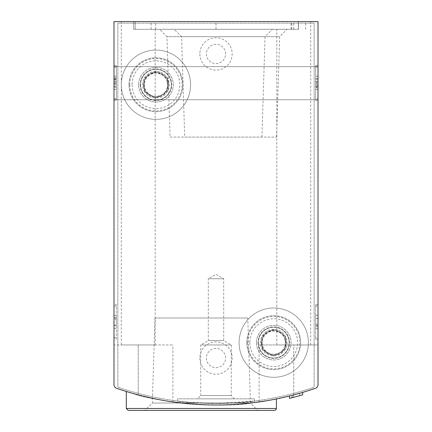 <?xml version="1.0" encoding="UTF-8"?>
<svg xmlns="http://www.w3.org/2000/svg" width="432" height="432" viewBox="0 0 432 432"><rect width="100%" height="100%" fill="white"/><g stroke="black" fill="none" stroke-linecap="round" stroke-linejoin="round"><path stroke-width="0.32" stroke-dasharray="2.16 1.62" d="M113.989 100.132L113.989 65.486L113.989 100.132L116.3 100.132L116.3 65.486L113.989 65.486L113.989 67.025L113.989 65.486L116.3 65.486L116.3 100.132L113.989 100.132L116.3 100.132L116.3 65.486L113.989 65.486L116.3 65.486L116.3 100.132L113.989 100.132M113.989 384.664A3.85 3.85 0 0 0 116.581 388.298A3.85 3.85 0 0 1 113.989 384.664A3.85 3.85 0 0 0 116.581 388.298A304.112 304.112 0 0 0 138.24 394.902A304.112 304.112 0 0 1 116.581 388.298A304.112 304.112 0 0 0 315.419 388.298A3.85 3.85 0 0 0 318.011 384.664L318.011 21.6L113.989 21.6L113.989 384.664L113.989 344.957L172.886 344.957L113.989 344.957M113.989 83.192L113.989 99.743L113.989 83.192M113.989 339.185L113.989 306.077L113.989 339.185L116.3 339.185L116.3 304.538L113.989 304.538L113.989 306.077L113.989 304.538L116.3 304.538L116.3 339.185L113.989 339.185M159.57 29.3L272.43 29.3L159.57 29.3L166.941 36.671L265.059 36.671L166.941 36.671L170.078 137.084L261.922 137.084L170.078 137.084M174.199 29.3L287.059 29.3L174.199 29.3L181.57 36.671L279.688 36.671L181.57 36.671L184.702 137.084L276.55 137.084L184.702 137.084M298.528 29.3L133.623 29.3L298.528 29.3L298.528 21.6L305.694 21.6L121.3 21.6L298.528 21.6M299.425 393.341L289.494 395.998A304.112 304.112 0 0 0 299.425 393.341L299.425 395.744L291.53 397.867L291.53 395.48L302.654 392.402A304.112 304.112 0 0 1 289.489 395.998L289.489 398.38A306.423 306.423 0 0 0 299.425 395.744M293.647 397.321L302.654 394.816A306.423 306.423 0 0 1 299.581 395.701L293.647 397.321L293.647 394.929L302.654 392.402A304.112 304.112 0 0 1 299.581 393.298L292.561 395.215L292.561 397.602M132.057 393.196C149.531 400.518 219.035 409.568 254.351 402.581M267.57 400.604L270.68 400.054M270.702 400.048L266.884 400.723M254.399 402.575C219.213 409.568 149.494 400.529 132.073 393.201M318.011 344.957L293.76 344.957L293.76 394.902A304.112 304.112 0 0 0 315.419 388.298A304.112 304.112 0 0 1 293.76 394.902C272.954 399.703 261.403 402.052 259.114 401.938C261.371 402.057 272.921 399.708 293.76 394.902C272.954 399.703 261.403 402.052 259.114 401.938C261.371 402.057 272.921 399.708 293.76 394.902L293.76 344.957L259.114 344.957L318.011 344.957L318.011 384.664A3.85 3.85 0 0 1 315.419 388.298A3.85 3.85 0 0 0 318.011 384.664M138.24 394.902C159.046 399.703 170.597 402.052 172.886 401.938C170.629 402.057 159.079 399.708 138.24 394.902C159.046 399.703 170.597 402.052 172.886 401.938C170.629 402.057 159.079 399.708 138.24 394.902L138.24 344.957L138.24 394.902M318.011 337.646L318.011 306.077L318.011 339.185L318.011 337.646L315.7 337.646L315.7 304.538L315.7 339.185L315.7 337.646L318.011 337.646M318.011 306.077L318.011 304.538L318.011 306.077L315.7 306.077L318.011 306.077M318.011 98.588L318.011 65.486L318.011 100.132L318.011 98.588L315.7 98.588L315.7 65.486L315.7 100.132L315.7 65.486L315.7 100.132L315.7 98.588L318.011 98.588M318.011 67.025L318.011 65.486L318.011 67.025L315.7 67.025L318.011 67.025M318.011 83.192L318.011 99.743L318.011 66.641L318.011 99.743L318.011 66.641L318.011 86.26L318.011 79.299L315.7 79.299L315.7 89.392L315.7 76.226L315.7 86.26L315.7 79.299L318.011 79.299L318.011 76.226L315.7 76.226L318.011 76.226L318.011 86.26L318.011 82.15L315.7 82.15L318.011 82.15L318.011 83.187L315.7 83.187L318.011 83.187M298.377 21.6L310.7 21.6L298.377 21.6L298.377 29.3L298.377 21.6M299.581 395.701L299.581 393.298M302.654 394.816L302.654 392.402L302.654 394.816L291.53 397.867M258.347 342.646A15.395 15.395 0 0 0 281.443 355.984A15.395 15.395 0 0 0 281.443 329.314A15.395 15.395 0 0 0 258.347 342.646A15.395 15.395 0 0 0 281.443 355.984A15.395 15.395 0 0 0 281.443 329.314A15.395 15.395 0 0 0 258.347 342.646A15.395 15.395 0 0 0 281.443 355.984A15.395 15.395 0 0 0 281.443 329.314A15.395 15.395 0 0 0 258.347 342.646M140.551 84.731A15.395 15.395 0 0 0 163.647 98.069A15.395 15.395 0 0 0 163.647 71.399A15.395 15.395 0 0 0 140.551 84.731A15.395 15.395 0 0 0 163.647 98.069A15.395 15.395 0 0 0 163.647 71.399A15.395 15.395 0 0 0 140.551 84.731A15.395 15.395 0 0 0 163.647 98.069A15.395 15.395 0 0 0 163.647 71.399A15.395 15.395 0 0 0 140.551 84.731M199.832 358.047A16.168 16.168 0 0 0 224.084 372.049A16.168 16.168 0 0 0 224.084 344.045A16.168 16.168 0 0 0 199.832 358.047M199.832 53.935A16.168 16.168 0 0 0 224.084 67.937A16.168 16.168 0 0 0 224.084 39.933A16.168 16.168 0 0 0 199.832 53.935M247.779 318.011L154.969 318.011L247.779 318.011L250.43 403.029L152.312 403.029L250.43 403.029L257.801 410.4L128.234 410.4M154.969 318.011L152.312 403.029L144.941 410.4M133.623 29.3L133.623 21.6L133.623 29.3M121.3 344.957L155.18 344.957L121.3 344.957L121.3 21.6M276.82 344.957L310.7 344.957L276.82 344.957L276.82 29.3M206.377 53.935A9.623 9.623 0 0 0 220.811 62.273A9.623 9.623 0 0 0 220.811 45.603A9.623 9.623 0 0 0 206.377 53.935A9.623 9.623 0 0 0 216 63.558A9.623 9.623 0 0 0 225.623 53.935A9.623 9.623 0 0 0 216 44.312A9.623 9.623 0 0 0 206.377 53.935M206.377 358.047A9.623 9.623 0 0 0 220.811 366.379A9.623 9.623 0 0 0 220.811 349.715A9.623 9.623 0 0 0 206.377 358.047A9.623 9.623 0 0 0 216 367.67A9.623 9.623 0 0 0 225.623 358.047A9.623 9.623 0 0 0 216 348.424A9.623 9.623 0 0 0 206.377 358.047M143.467 84.731A12.479 12.479 0 0 0 162.189 95.542A12.479 12.479 0 0 0 162.189 73.926A12.479 12.479 0 0 0 143.467 84.731A12.479 12.479 0 0 0 155.947 97.211A12.479 12.479 0 0 0 168.426 84.731A12.479 12.479 0 0 0 155.947 72.252A12.479 12.479 0 0 0 143.467 84.731M261.263 342.646A12.479 12.479 0 0 0 279.985 353.457A12.479 12.479 0 0 0 279.985 331.841A12.479 12.479 0 0 0 261.263 342.646A12.479 12.479 0 0 0 273.742 355.131A12.479 12.479 0 0 0 286.222 342.646A12.479 12.479 0 0 0 273.742 330.167A12.479 12.479 0 0 0 261.263 342.646M318.011 65.486L315.7 65.486L318.011 65.486M318.011 100.132L315.7 100.132L318.011 100.132M318.011 87.712L318.011 89.392L318.011 87.712L315.7 87.712M318.011 89.392L318.011 76.226L318.011 89.392L315.7 89.392L318.011 89.392M318.011 84.343L315.7 84.343L315.7 78.419L315.7 87.194L315.7 84.343L318.011 84.343L318.011 81.27L315.7 81.27L315.7 78.419L315.7 81.27L318.011 81.27L318.011 78.419L315.7 78.419L318.011 78.419L318.011 87.194L315.7 87.194L318.011 87.194L318.011 84.343M318.011 81.27L318.011 78.419L318.011 81.27L315.7 81.27M318.011 78.419L315.7 78.419L318.011 78.419M318.011 304.538L315.7 304.538L318.011 304.538M318.011 339.185L315.7 339.185L318.011 339.185M318.011 324.281L315.7 324.281L315.7 315.279L318.011 315.279L315.7 315.279L318.011 315.279L318.011 328.444L318.011 318.503L315.7 318.503L315.7 328.444L315.7 318.503M318.011 318.503L318.011 326.403L315.7 326.403M318.011 315.279L318.011 328.444L315.7 328.444L315.7 315.279L315.7 328.444L318.011 328.444L318.011 326.403M315.7 324.281L315.7 318.352L318.011 318.352M315.7 315.279L315.7 318.352M116.3 89.392L113.989 89.392L113.989 76.226L113.989 89.392L116.3 89.392L116.3 76.226L116.3 89.392M116.3 86.319L113.989 86.319L116.3 86.319L116.3 79.353L116.3 86.319M116.3 83.468L113.989 83.468L116.3 83.468M116.3 77.9L116.3 76.226L116.3 77.9L113.989 77.9L113.989 76.226L113.989 77.9M116.3 84.343L116.3 78.419L116.3 87.194L116.3 84.343L113.989 84.343L113.989 87.194L113.989 78.419L113.989 84.343L116.3 84.343L116.3 87.194L116.3 84.343L113.989 84.343M116.3 87.194L113.989 87.194L116.3 87.194M116.3 78.419L113.989 78.419L116.3 78.419M116.3 81.27L113.989 81.27L116.3 81.27M113.989 325.372L116.3 325.372L116.3 328.444L113.989 328.444L113.989 315.279L113.989 325.22L113.989 315.279L116.3 315.279L116.3 328.444L116.3 319.442L113.989 319.442M116.3 325.372L116.3 319.442M113.989 328.444L116.3 328.444L113.989 328.444L113.989 315.279L116.3 315.279L116.3 325.22L116.3 315.279L113.989 315.279M116.3 325.22L113.989 325.22M116.3 328.444L116.3 315.279M118.886 387.547A304.112 304.112 0 0 0 313.114 387.547A1.539 1.539 0 0 0 314.161 386.089L314.161 23.139L117.839 23.139L117.839 386.089A1.539 1.539 0 0 0 118.886 387.547A304.112 304.112 0 0 0 313.114 387.547A1.539 1.539 0 0 0 314.161 386.089L314.161 23.139L117.839 23.139L117.839 386.089A1.539 1.539 0 0 0 118.886 387.547M177.503 401.026L188.784 402.251L215.984 403.472L254.497 401.026C256.835 403.672 175.235 403.682 177.503 401.026L177.503 398.849L254.497 398.849L177.503 398.849M256.419 342.646A17.323 17.323 0 0 0 282.404 357.653A17.323 17.323 0 0 0 282.404 327.645A17.323 17.323 0 0 0 256.419 342.646A17.323 17.323 0 0 0 282.404 357.653A17.323 17.323 0 0 0 282.404 327.645A17.323 17.323 0 0 0 256.419 342.646M138.623 84.731A17.323 17.323 0 0 0 164.608 99.733A17.323 17.323 0 0 0 164.608 69.73A17.323 17.323 0 0 0 138.623 84.731A17.323 17.323 0 0 0 164.608 99.733A17.323 17.323 0 0 0 164.608 69.73A17.323 17.323 0 0 0 138.623 84.731M239.096 342.646A34.646 34.646 0 0 0 291.065 372.654A34.646 34.646 0 0 0 291.065 312.644A34.646 34.646 0 0 0 239.096 342.646A34.646 34.646 0 0 0 291.065 372.654A34.646 34.646 0 0 0 291.065 312.644A34.646 34.646 0 0 0 239.096 342.646M121.3 84.731A34.646 34.646 0 0 0 173.27 114.734A34.646 34.646 0 0 0 173.27 54.729A34.646 34.646 0 0 0 121.3 84.731A34.646 34.646 0 0 0 173.27 114.734A34.646 34.646 0 0 0 173.27 54.729A34.646 34.646 0 0 0 121.3 84.731M197.424 398.849L234.576 398.849L197.424 398.849L200.729 395.545L231.271 395.545L200.729 395.545L200.729 344.957L231.271 344.957L200.729 344.957L208.3 340.583L223.7 340.583L208.3 340.583L208.3 278.748L223.7 278.748L208.3 278.748L216 274.304L223.7 278.748L223.7 340.583L231.271 344.957L231.271 395.545L234.576 398.849M144.401 91.4L155.947 98.069L167.497 91.4L167.497 78.062L155.947 71.399L144.401 78.062L144.401 91.4A13.333 13.333 0 0 0 167.497 91.4A13.333 13.333 0 0 0 155.947 71.399A13.333 13.333 0 0 0 144.401 91.4L144.401 78.062L155.947 71.399L167.497 78.062L167.497 91.4L161.725 94.732A11.551 11.551 0 0 0 161.725 74.731A11.551 11.551 0 0 0 144.401 84.731A11.551 11.551 0 0 0 150.174 94.732L144.401 91.4M132.079 84.731A23.868 23.868 0 0 0 167.881 105.403A23.868 23.868 0 0 0 167.881 64.06A23.868 23.868 0 0 0 132.079 84.731M129.001 84.731A26.946 26.946 0 0 0 169.42 108.07A26.946 26.946 0 0 0 169.42 61.398A26.946 26.946 0 0 0 129.001 84.731A26.946 26.946 0 0 0 169.42 108.07A26.946 26.946 0 0 0 169.42 61.398A26.946 26.946 0 0 0 129.001 84.731M129.773 84.731A26.179 26.179 0 0 0 169.036 107.401A26.179 26.179 0 0 0 169.036 62.062A26.179 26.179 0 0 0 129.773 84.731M140.162 84.731A15.784 15.784 0 0 0 163.841 98.399A15.784 15.784 0 0 0 163.841 71.064A15.784 15.784 0 0 0 140.162 84.731M143.856 84.731A12.091 12.091 0 0 0 161.995 95.202A12.091 12.091 0 0 0 161.995 74.261A12.091 12.091 0 0 0 143.856 84.731M150.174 94.732A11.551 11.551 0 0 0 161.725 94.732L155.947 98.069L150.174 94.732M262.192 349.315L273.742 355.984L285.293 349.315L285.293 335.983L273.742 329.314L262.192 335.983L262.192 349.315A13.333 13.333 0 0 0 285.293 349.315A13.333 13.333 0 0 0 273.742 329.314A13.333 13.333 0 0 0 262.192 349.315L262.192 335.983L273.742 329.314L285.293 335.983L285.293 349.315L279.515 352.652A11.551 11.551 0 0 0 279.515 332.645A11.551 11.551 0 0 0 262.192 342.646A11.551 11.551 0 0 0 267.97 352.652L262.192 349.315M249.874 342.646A23.868 23.868 0 0 0 285.676 363.317A23.868 23.868 0 0 0 285.676 321.98A23.868 23.868 0 0 0 249.874 342.646M246.796 342.646A26.946 26.946 0 0 0 287.215 365.985A26.946 26.946 0 0 0 287.215 319.313A26.946 26.946 0 0 0 246.796 342.646A26.946 26.946 0 0 0 287.215 365.985A26.946 26.946 0 0 0 287.215 319.313A26.946 26.946 0 0 0 246.796 342.646M247.568 342.646A26.179 26.179 0 0 0 286.832 365.321A26.179 26.179 0 0 0 286.832 319.977A26.179 26.179 0 0 0 247.568 342.646M257.958 342.646A15.784 15.784 0 0 0 281.632 356.319A15.784 15.784 0 0 0 281.632 328.979A15.784 15.784 0 0 0 257.958 342.646M261.652 342.646A12.091 12.091 0 0 0 279.79 353.122A12.091 12.091 0 0 0 279.79 332.176A12.091 12.091 0 0 0 261.652 342.646M267.97 352.652A11.551 11.551 0 0 0 279.515 352.652L273.742 355.984L267.97 352.652M276.437 408.478L126.306 408.478M151.076 29.3L151.076 21.6M155.687 29.3L155.687 21.6M135.162 29.3L135.162 21.6L135.162 29.3M216 29.3L216 21.6M291.06 29.3L291.06 21.6M291.832 29.3L291.832 21.6M293.76 29.3L293.76 21.6M318.011 85.849L315.7 85.849L318.011 85.849M116.3 98.588L113.989 98.588L116.3 98.588M116.3 67.025L113.989 67.025L116.3 67.025M116.3 79.769L113.989 79.769L116.3 79.769M116.3 82.426L113.989 82.426L116.3 82.426M116.3 337.646L113.989 337.646L116.3 337.646M116.3 306.077L113.989 306.077L116.3 306.077M116.3 317.32L113.989 317.32M289.489 398.374L289.489 395.998M155.18 344.957L155.18 29.3M310.7 344.957L310.7 21.6M305.694 29.3L305.694 21.6M261.922 137.084L265.059 36.671L272.43 29.3M276.55 137.084L279.688 36.671L287.059 29.3M259.114 401.938L259.114 344.957M172.886 401.938L172.886 344.957M113.989 99.743L318.011 99.743L113.989 99.743M113.989 66.641L318.011 66.641L113.989 66.641M318.011 86.26L315.7 86.26L318.011 86.26M318.011 325.372L315.7 325.372M318.011 328.444L315.7 328.444M116.3 79.353L113.989 79.353L116.3 79.353M116.3 76.226L113.989 76.226L116.3 76.226M116.3 318.352L113.989 318.352M254.497 401.026L254.497 398.849"/><path stroke-width="0.65" d="M113.989 344.957L113.989 384.664A3.85 3.85 0 0 0 116.581 388.298A304.112 304.112 0 0 0 315.419 388.298A3.85 3.85 0 0 0 318.011 384.664L318.011 344.957M318.011 384.664L318.011 21.6L113.989 21.6L113.989 384.664M126.306 408.478L276.437 408.478L275.886 409.828L274.514 410.4L128.234 410.4L126.306 408.478L126.306 391.484L132.057 393.196M254.351 402.581L267.57 400.604M270.68 400.054L276.437 398.947L270.702 400.048M266.884 400.723L254.399 402.575M132.073 393.201L126.479 391.538M302.654 392.402L302.654 394.816A306.423 306.423 0 0 1 289.489 398.38L289.489 395.998M289.494 398.374L291.53 397.867M292.561 397.602L293.647 397.321M274.514 410.4L257.801 410.4M276.437 408.478L276.437 398.947"/></g></svg>
